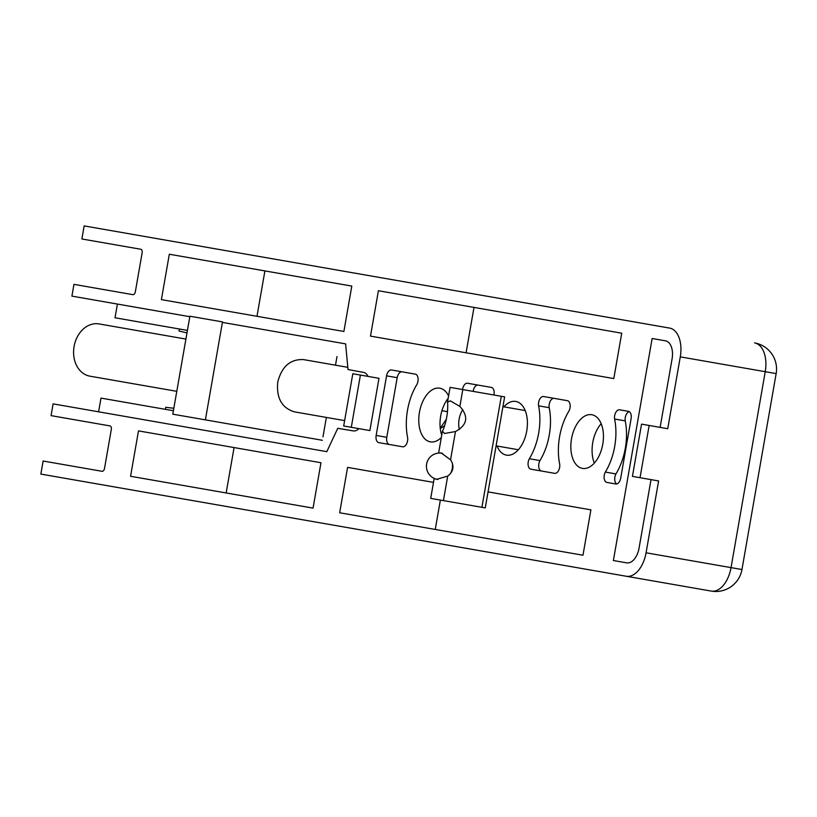<?xml version="1.0" encoding="UTF-8"?>
<svg xmlns="http://www.w3.org/2000/svg" width="817" height="817" viewBox="0 0 817 817"><rect width="100%" height="100%" fill="white"/><g stroke="black" fill="none" stroke-linecap="round" stroke-linejoin="round"><path stroke-width="1.23" d="M351.29 427.311L369.876 430.559L378.996 378.312L352.811 373.747L343.691 425.994L351.29 427.311L360.409 375.074M402.607 446.787L378.822 442.64A6.628 3.86 99.9 0 1 376.157 435.441L386.564 375.851A6.628 3.86 99.9 0 1 391.506 369.978L415.291 374.135A6.628 3.86 99.9 0 1 418.059 378.302A6.628 3.86 99.9 0 1 416.537 385.062A48.06 27.982 99.9 0 0 407.489 436.932A6.628 3.86 99.9 0 1 406.621 443.805A6.628 3.86 99.9 0 1 402.607 446.787M462.534 389.525A6.628 3.86 99.9 0 1 467.538 383.255L491.323 387.401A6.628 3.86 99.9 0 1 493.907 394.999M554.672 473.329L530.887 469.183A6.628 3.86 99.9 0 1 528.16 465.292A6.628 3.86 99.9 0 1 529.355 458.725A48.06 27.982 99.9 0 0 538.587 405.835A6.628 3.86 99.9 0 1 539.69 399.258A6.628 3.86 99.9 0 1 543.571 396.521L567.355 400.667A6.628 3.86 99.9 0 1 570.123 404.844A6.628 3.86 99.9 0 1 568.612 411.594A48.06 27.982 99.9 0 0 559.553 463.474A6.628 3.86 99.9 0 1 558.695 470.347A6.628 3.86 99.9 0 1 554.672 473.329M615.773 483.981L606.929 482.438A6.628 3.86 99.9 0 1 605.346 472.073A48.06 27.982 99.9 0 0 614.598 419.019A6.628 3.86 99.9 0 1 619.603 409.807L628.457 411.349A6.628 3.86 99.9 0 1 631.112 418.539L620.716 478.108A6.628 3.86 99.9 0 1 615.773 483.981M590.895 509.849L488.055 491.895L590.895 509.849L582.97 555.233L339.658 512.77L347.582 467.385L433.49 482.377M320.969 462.739L313.054 508.123L130.567 476.28L138.492 430.886L320.969 462.739L234.07 447.573L226.156 492.957L313.054 508.123M441.313 437.544A27.247 15.86 99.9 0 1 430.385 441.864A27.247 15.86 99.9 0 1 419.448 412.289A27.247 15.86 99.9 0 1 439.76 388.177A27.247 15.86 99.9 0 1 448.574 395.939M503.844 406.835A27.247 15.86 99.9 0 1 515.793 401.443A27.247 15.86 99.9 0 1 526.73 431.019A27.247 15.86 99.9 0 1 506.417 455.13A27.247 15.86 99.9 0 1 497.012 446.021M591.825 414.719A27.247 15.86 99.9 0 1 602.762 444.285A27.247 15.86 99.9 0 1 582.46 468.396A27.247 15.86 99.9 0 1 571.512 438.831A27.247 15.86 99.9 0 1 591.825 414.719M351.8 286.083L343.886 331.467L161.398 299.625L169.323 254.23L351.8 286.083L264.902 270.917L256.987 316.302L343.886 331.467M621.727 333.193L613.802 378.577L370.489 336.114L378.414 290.729L621.727 333.193L474.003 307.406L466.078 352.801L613.802 378.577M232.263 507.49L711.27 591.089A26.522 15.441 -80.1 0 0 731.041 567.621L646.073 552.792L658.614 480.947L640.028 477.71L649.147 425.463L641.549 424.135L632.429 476.382L640.028 477.71M651.016 479.63L639.047 548.197A16.575 9.651 99.9 0 1 626.69 562.862L613.383 560.544L652.14 338.504L665.447 340.822A16.575 9.651 99.9 0 1 672.095 358.806L660.126 427.383M649.147 425.463L667.734 428.711L680.275 356.866A26.522 15.441 99.9 0 0 669.623 328.087L84.161 225.911L81.884 238.972L140.81 249.256A3.319 1.93 99.9 0 1 142.138 252.851L135.356 291.71A3.319 1.93 99.9 0 1 132.885 294.651L73.959 284.367L71.906 296.122L189.81 316.7L117.403 304.057L115.013 317.772L187.42 330.405M367.987 376.392A13.389 7.792 99.9 0 0 363.565 372.389L348.001 369.539L345.632 343.886L222.408 322.388M358.867 428.639A13.389 7.792 99.9 0 1 353.353 430.906L337.748 428.312L326.82 451.648L53.105 403.874L51.052 415.628L109.978 425.912A3.319 1.93 99.9 0 1 111.306 429.507L104.525 468.366A3.319 1.93 99.9 0 1 102.054 471.307L43.127 461.023L40.85 474.085L626.312 576.261A26.522 15.441 99.9 0 0 646.073 552.792M173.398 410.737L100.991 398.104L98.602 411.819L326.82 451.648M186.981 332.907L179.025 331.028L179.383 329.006M165.361 409.337L165.718 407.315L173.837 408.245M389.443 444.489A6.628 3.86 99.9 0 1 386.778 437.299L397.185 377.699A6.628 3.86 99.9 0 1 402.127 371.837M473.155 391.384A6.628 3.86 99.9 0 1 478.159 385.103M541.508 471.031A6.628 3.86 99.9 0 1 538.781 467.14A6.628 3.86 99.9 0 1 539.976 460.574A48.06 27.982 99.9 0 0 549.208 407.693A6.628 3.86 99.9 0 1 550.311 401.106A6.628 3.86 99.9 0 1 554.192 398.369M549.208 407.693L538.587 405.835M539.976 460.574L529.355 458.725M616.692 483.96A6.628 3.86 99.9 0 1 615.957 473.921A48.06 27.982 99.9 0 0 625.219 420.867A6.628 3.86 99.9 0 1 629.304 411.676M625.219 420.867L614.598 419.019M615.957 473.921L605.346 472.073M435.247 529.457L440.373 500.065M594.327 463.096A27.247 15.86 99.9 0 1 601.2 423.727M441.731 435.155A27.247 15.86 99.9 0 1 448.155 398.328M680.275 356.866L765.233 371.694L731.041 567.621L741.959 569.52A26.522 26.522 0 0 1 711.27 591.089L626.312 576.261M275.574 259.316L669.623 328.087M462.82 409.623A16.575 9.651 -80.1 0 0 459.348 429.497M447.726 404.282C447.869 412.922 446.399 421.296 443.345 429.415L442.426 431.192L444.54 433.5L455.478 431.529C467.406 424.993 468.866 416.619 459.869 406.396L450.238 400.841L447.471 402.291L447.726 404.282M435.073 478.731L436.533 479.375L447.706 476.086C453.578 471.521 454.528 466.088 450.545 459.808L441.149 452.924L439.556 453.037M450.545 459.808L455.478 431.529M481.907 507.316L501.291 396.296L504.64 396.878L485.257 507.898L430.702 498.38L434.195 478.364M443.427 500.596L447.706 476.086M501.291 396.296L450.075 387.35L447.471 402.291M459.869 406.396L462.8 389.576M502.925 406.672L525.208 410.563M450.422 473.697A10.407 6.056 -80.1 0 0 452.291 462.963M176.789 391.323L89.931 376.167A26.522 20.721 -80.1 0 1 74.081 346.479A26.522 20.721 -80.1 0 1 99.051 323.92L185.908 339.075M344.631 420.612L294.467 411.86C281.845 408.03 276.279 398.083 277.749 382.029C281.804 366.414 290.413 358.939 303.587 359.613L347.797 367.333M444.744 425.453A19.884 15.543 -80.1 0 1 440.251 428.363M447.655 398.972L447.89 399.87M446.45 419.08L440.853 427.311L440.138 427.189L440.853 427.311M441.946 410.675L447.522 411.656M205.394 419.867L222.49 321.908L189.901 316.22L172.795 414.178L322.378 440.281M337.002 356.518L335.491 365.179M326.371 417.426L322.981 436.84M397.185 377.699L386.564 375.851M386.778 437.299L376.157 435.441M776.15 373.604A26.522 26.522 0 0 0 754.581 342.915A26.522 15.441 -80.1 0 1 765.233 371.694L776.15 373.604L741.959 569.52M442.426 431.192L438.606 453.078M496.093 445.857L518.366 449.748M442.508 453.343A13.256 13.256 0 0 0 426.627 464.015A13.256 13.256 0 0 0 437.953 479.446"/></g></svg>
